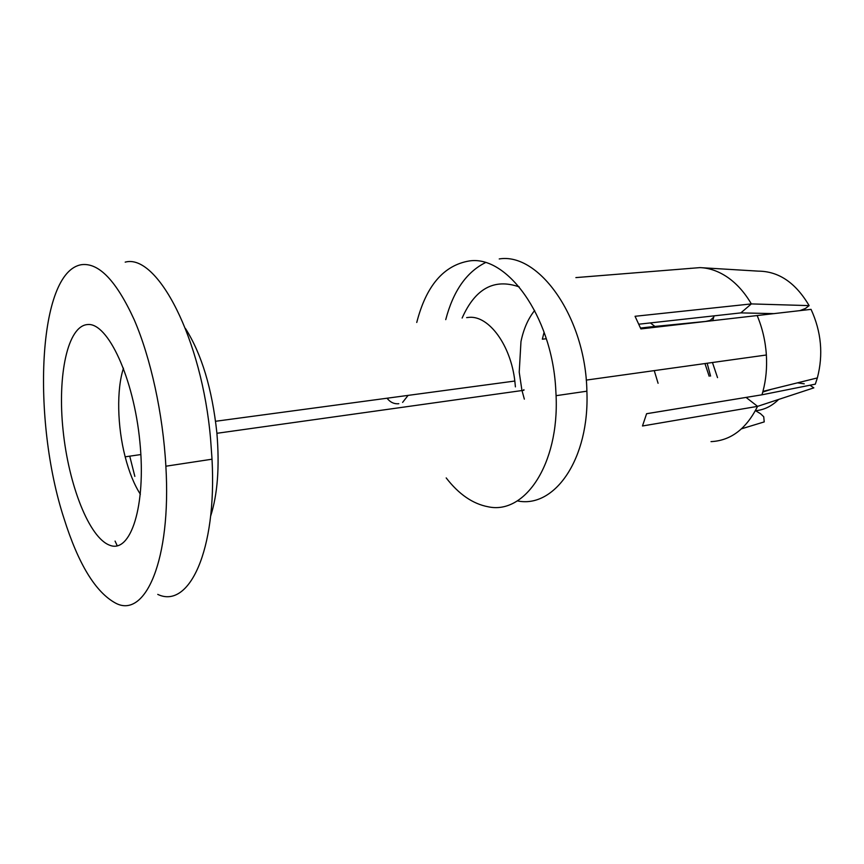<?xml version="1.0" encoding="UTF-8"?>
<svg xmlns="http://www.w3.org/2000/svg" width="864" height="864" viewBox="0 0 864 864"><rect width="100%" height="100%" fill="white"/><g stroke="black" fill="none" stroke-linecap="round" stroke-linejoin="round"><path stroke-width="1.3" d="M117.266 545.821L115.074 541.091M115.722 603.191C95.623 592.358 78.397 564.16 64.044 518.605C31.698 419.699 37.584 271.296 81.659 264.665C98.874 262.58 116.37 280.886 134.136 319.583C150.725 357.923 163.004 413.921 165.866 466.214C171.461 560.056 145.238 618.937 115.722 603.191M515.408 386.878L514.825 381.035C510.743 345.114 488.948 315.749 469.39 317.326L466.646 317.596M523.876 389.632L523.919 390.269L216.907 433.296L216.842 432.562C212.101 388.714 201.647 354.035 185.479 328.525M129.74 456.17L134.849 476.388M210.611 516.229C217.577 494.467 219.683 466.83 216.907 433.296M387.644 399.017L388.454 398.034M125.194 262.138C157.064 253.26 201.949 338.051 210.589 439.085L212.026 459.205C216.983 551.124 188.806 609.379 157.756 594.389M485.417 262.634C466.43 272.138 453.211 291.146 445.738 319.637M446.202 477.922C458.816 494.262 472.802 503.885 488.16 506.779C524.588 514.847 559.192 464.594 556.092 395.68L555.66 387.655C551.351 315.479 506.682 254.858 469.13 260.982C443.599 265.399 426.136 285.898 416.75 322.466M650.387 322.92L654.923 326.452L705.683 321.43L710.143 320.425L713.729 317.153L712.692 320.717M462.132 318.038C475.232 288.511 494.262 278.143 519.242 286.924M517.536 500.926C554.494 508.626 589.745 458.946 586.883 391.198C585.652 317.617 538.996 252.331 499.23 258.941M799.783 310.662L805.399 308.491L809.125 305.618C795.658 282.744 778.712 271.253 758.29 271.134L702.086 267.743M741.528 428.814L764.23 421.902L763.722 416.729L760.504 413.694L755.438 410.648M521.867 389.912L519.221 372.157L520.97 341.615C523.552 329.033 528.12 318.654 534.665 310.468M524.34 399.136L522.007 390.539M546.307 338.742L542.344 339.196L544.093 332.197M640.526 328.039L654.296 326.473L654.07 327.402M658.076 383.27L654.253 370.624M408.1 395.388L402.602 402.408M575.878 277.603L699.948 267.613C709.506 267.97 718.826 271.274 727.898 277.517C736.96 283.889 744.779 292.68 751.345 303.912L740.848 312.887L638.906 324.194M583.945 276.944L690.638 268.369M654.923 326.452L654.296 326.473M714.128 315.824L713.729 317.153M691.416 268.304L690.638 268.272M774.349 313.632L740.848 312.887M809.125 305.618L751.345 303.912L635.051 316.289L640.883 328.914L811.048 309.355C821.329 331.765 823.435 354.618 817.355 377.924L762.944 391.392L761.962 394.805L815.324 384.156L817.355 377.924M757.188 315.641C762.394 328.018 765.45 341.14 766.368 354.996C767.135 367.762 765.99 379.89 762.944 391.392M746.064 397.408L757.566 406.361L642.481 425.984L646.596 413.705L761.962 394.805M646.585 413.726L745.697 397.472M711.018 441.623C730.771 440.672 746.291 428.922 757.566 406.361L813.834 387.86L810 385.225M804.244 383.821L797.537 382.838M762.761 392.062L771.552 389.264M123.487 368.194C116.446 389.502 117.277 426.373 125.172 456.829C129.125 472.165 134.19 484.65 140.368 494.262M398.801 403.715C394.178 404.158 390.247 402.332 387.029 398.218M87.685 324.54C67.522 325.717 57.316 375.505 63.072 430.186C68.591 484.844 89.197 538.002 109.901 545.303C130.658 553.586 146.297 506.153 139.882 441.936C133.747 377.741 107.708 322.337 87.685 324.54M712.454 362.513L717.53 377.633M704.948 363.56L709.16 376.24M755.395 410.724C764.014 409.99 771.746 406.231 778.615 399.46M514.825 381.035L215.579 421.276M710.143 320.425L709.938 321.03M707.162 363.247L710.575 376.078M140.875 454.55L125.172 456.829M586.224 380.106L766.368 354.996M165.866 466.214L212.026 459.205M586.883 391.198L556.092 395.68"/></g></svg>

